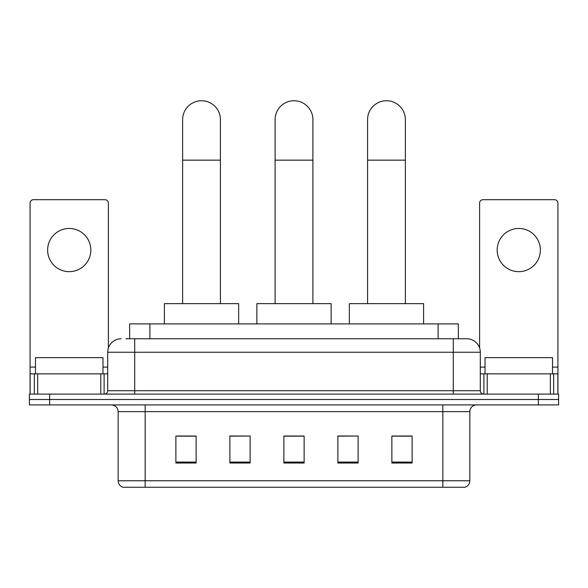 <?xml version="1.0" encoding="UTF-8"?>
<svg xmlns="http://www.w3.org/2000/svg" width="588" height="588" viewBox="0 0 588 588"><rect width="100%" height="100%" fill="white"/><g stroke="black" fill="none" stroke-linecap="round" stroke-linejoin="round"><path stroke-width="0.88" d="M129.647 338.754L129.647 323.9L458.353 323.9L458.353 338.754M126.236 338.754L462.072 338.754M125.928 338.754L134.703 338.754L134.703 352.256L107.7 352.256L107.7 390.726A3.374 3.374 0 0 1 104.326 394.1M121.201 338.754A13.502 13.502 0 0 0 107.7 352.256M466.798 338.754A13.502 13.502 0 0 1 480.3 352.256L453.297 352.256L453.297 338.754L466.593 338.754M480.3 352.256L480.3 390.726C480.499 392.777 481.623 393.901 483.674 394.1M49.649 394.1L29.4 394.1L29.4 399.502L49.649 399.502L29.4 399.502L29.4 404.904L49.649 404.904L49.649 399.502L538.351 399.502L49.649 399.502L49.649 394.1L538.351 394.1L538.351 399.502L558.6 399.502L538.351 399.502L538.351 404.904L49.649 404.904M538.351 404.904L558.6 404.904L558.6 394.1L538.351 394.1M469.834 480.771C469.65 484.005 468.033 486.166 464.976 487.254L442.837 487.254L442.837 480.771L469.834 480.771L469.834 411.651A6.747 6.747 0 0 1 476.589 404.904M442.837 487.254L123.024 487.254A6.747 6.747 0 0 1 118.166 480.771L118.166 411.651C117.762 407.55 115.513 405.301 111.411 404.904M412.122 463.021L412.122 436.017L391.873 436.017L391.873 463.021L412.122 463.021M358.121 463.021L358.121 436.017L337.872 436.017L337.872 463.021L358.121 463.021M196.127 463.021L196.127 436.017L175.878 436.017L175.878 463.021L196.127 463.021M250.128 463.021L250.128 436.017L229.879 436.017L229.879 463.021L250.128 463.021M304.128 463.021L304.128 436.017L283.872 436.017L283.872 463.021L304.128 463.021M118.166 480.771L145.162 480.771L145.162 487.254L136.034 487.254M430.695 487.254L157.305 487.254M391.873 436.156L410.777 436.156M250.128 436.017L229.879 436.156L250.128 436.017M177.223 436.156L196.127 436.156M358.121 436.017L337.872 436.156L358.121 436.017M304.128 436.156L283.872 436.156M102.973 373.85L102.973 357.651L35.478 357.651L35.478 373.85M69.222 228.46A21.602 21.602 0 0 0 47.628 250.054A21.602 21.602 0 0 0 69.222 271.656A21.602 21.602 0 0 0 90.824 250.054A21.602 21.602 0 0 0 69.222 228.46M100.783 394.1L100.783 373.85L37.669 373.85L37.669 394.1M108.376 348.037L108.376 203.081A3.374 3.374 0 0 0 105.002 199.7L33.45 199.7A3.374 3.374 0 0 0 30.076 203.081L30.076 373.85L37.669 373.85M100.783 373.85L107.7 373.85M30.076 394.1L30.076 373.85M182.625 303.651L182.625 119.651A18.897 18.897 0 0 1 201.522 100.746A18.897 18.897 0 0 1 220.426 119.651A18.897 18.897 0 0 0 201.522 100.746M220.426 303.651L220.426 119.651M238.647 323.9L238.647 303.651L164.397 303.651L164.397 323.9M275.103 303.651L275.103 119.651A18.897 18.897 0 0 1 294 100.746A18.897 18.897 0 0 1 312.897 119.651A18.897 18.897 0 0 0 294 100.746M312.897 303.651L312.897 119.651M331.125 323.9L331.125 303.651L256.875 303.651L256.875 323.9M367.574 303.651L367.574 119.651A18.897 18.897 0 0 1 386.478 100.746A18.897 18.897 0 0 1 405.375 119.651A18.897 18.897 0 0 0 386.478 100.746M405.375 303.651L405.375 119.651M423.603 323.9L423.603 303.651L349.353 303.651L349.353 323.9M518.778 228.46A21.602 21.602 0 0 0 497.176 250.054A21.602 21.602 0 0 0 518.778 271.656A21.602 21.602 0 0 0 540.372 250.054A21.602 21.602 0 0 0 518.778 228.46M550.331 394.1L550.331 373.85L487.217 373.85L487.217 394.1M557.924 394.1L557.924 373.85L557.924 394.1M550.331 373.85L557.924 373.85L557.924 203.081A3.374 3.374 0 0 0 554.55 199.7L482.998 199.7A3.374 3.374 0 0 0 479.624 203.081L479.624 348.037M480.3 373.85L487.217 373.85M552.522 373.85L552.522 357.651L485.026 357.651L485.026 373.85M149.896 338.754L149.896 323.9M438.104 338.754L438.104 323.9M134.703 394.1L134.703 390.726L480.3 390.726M107.7 390.726L134.703 390.726L134.703 352.256L453.297 352.256L453.297 394.1M442.837 404.904L442.837 411.651L118.166 411.651M469.834 411.651L442.837 411.651L442.837 480.771L145.162 480.771L145.162 404.904M304.128 462.08L283.872 462.08M250.128 462.08L229.879 462.08M196.127 462.08L175.878 462.08M358.121 462.08L337.872 462.08M412.122 462.08L391.873 462.08M107.7 367.103L102.973 367.103M35.478 367.103L30.076 367.103M104.105 373.85L104.105 394.1M30.128 373.85L30.128 394.1M34.347 394.1L34.347 373.85M182.625 160.149L220.426 160.149M275.103 160.149L312.897 160.149M367.574 160.149L405.375 160.149M557.924 367.103L552.522 367.103M485.026 367.103L480.3 367.103M557.872 394.1L557.872 373.85M553.653 373.85L553.653 394.1M483.895 394.1L483.895 373.85"/></g></svg>
